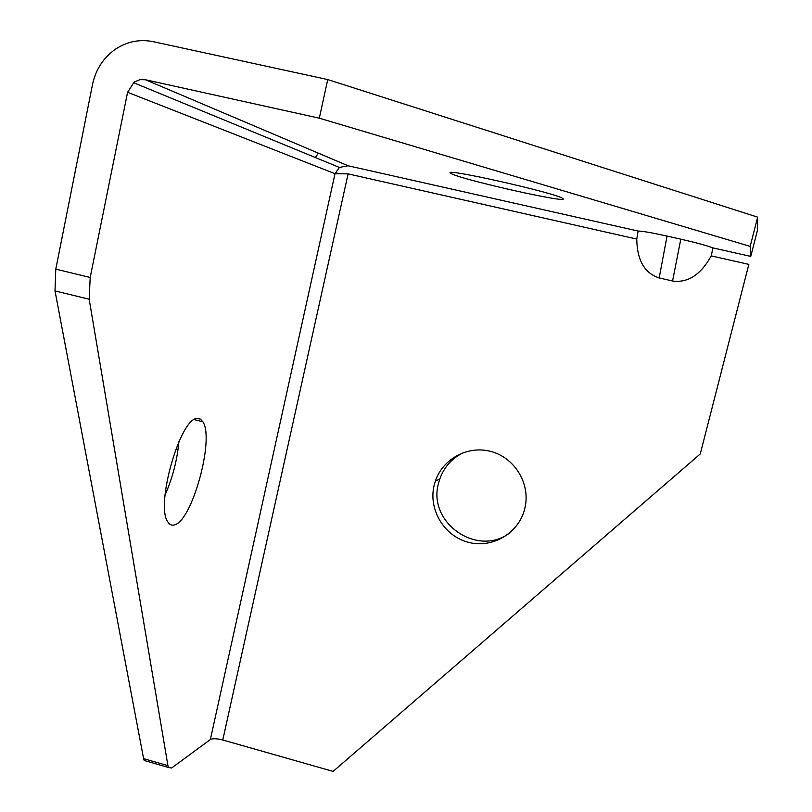 <?xml version="1.0" encoding="UTF-8"?>
<svg xmlns="http://www.w3.org/2000/svg" width="812" height="812" viewBox="0 0 812 812"><rect width="100%" height="100%" fill="white"/><g stroke="black" fill="none" stroke-linecap="round" stroke-linejoin="round"><path stroke-width="1.22" d="M165.059 495.005C172.57 477.984 177.189 460.201 178.904 441.677M197.184 418.484L200.341 419.083L202.868 421.783C214.754 438.703 192.119 521.162 174.499 524.877C171.647 525.76 169.343 524.643 167.576 521.507C155.468 504.211 180.447 417.683 197.184 418.484M562.726 198.514C572.186 204.533 461.125 179.645 451.391 173.626L451.005 173.392C438.165 166.622 555.164 192.748 562.462 198.341L562.726 198.514M464.231 452.264C452.365 457.816 444.194 466.768 439.739 479.121L438.49 483.485C427.254 522.898 477.994 557.874 510.23 532.56M524.806 508.535C519.03 533.048 492.519 548.76 468.443 542.314C444.265 536.235 428.259 509.703 434.105 485.485L435.374 481.059C442.794 458.881 467.742 445.321 490.59 451.37C513.499 457.166 529.404 481.506 525.537 504.861L524.806 508.535M348.104 173.869L222.772 739.996L333.123 771.4L700.269 453.949L748.837 264.377L711.211 255.881C700.786 274.75 687.896 283.124 672.559 281.003L659.171 277.937C644.566 273.187 637.085 260.226 636.76 239.063L348.104 173.869L335.011 173.707L127.585 92.284L90.193 277.471L89.178 299.242L167.932 765.655L168.47 767.492L171.586 768.03L210.359 739.539L335.011 173.707L339.406 167.445L348.064 165.77L638.12 231.055C642.099 231.024 651.742 232.699 667.058 236.079L680.811 239.164C696.341 242.727 707.049 245.64 712.956 247.904L750.765 256.409L750.176 246.381L319.319 118.187L145.48 79.759L348.064 165.77M319.319 118.187L327.733 79.566L153.214 41.676C139.745 38.996 127.159 41.503 115.456 49.197C103.388 57.723 95.735 69.487 92.517 84.478L55.784 269.137L55.003 290.899L143.602 758.631L144.191 760.479L147.063 761.311M127.585 92.284L134.163 82.073L140.07 79.627L145.48 79.759M222.772 739.996C216.895 738.504 212.764 738.352 210.359 739.539M335.275 172.855L338.655 173.484M318.365 153.163L315.33 157.528M638.12 231.055L636.76 239.063M327.733 79.566L757.657 217.149L757.434 230.375L750.765 256.409M757.657 217.149L750.176 246.381M711.211 255.881L712.956 247.904M748.837 264.377L700.269 453.949M143.602 758.631L167.932 765.655M89.178 299.242L55.003 290.899M55.784 269.137L90.193 277.471M659.171 277.937L667.058 236.079M680.811 239.164L672.559 281.003M202.868 421.783L194.251 419.601M339.406 167.445L133.422 82.631M144.191 760.479L168.47 767.492M451.005 173.392L451.198 172.591M435.374 481.059L439.739 479.121"/></g></svg>
